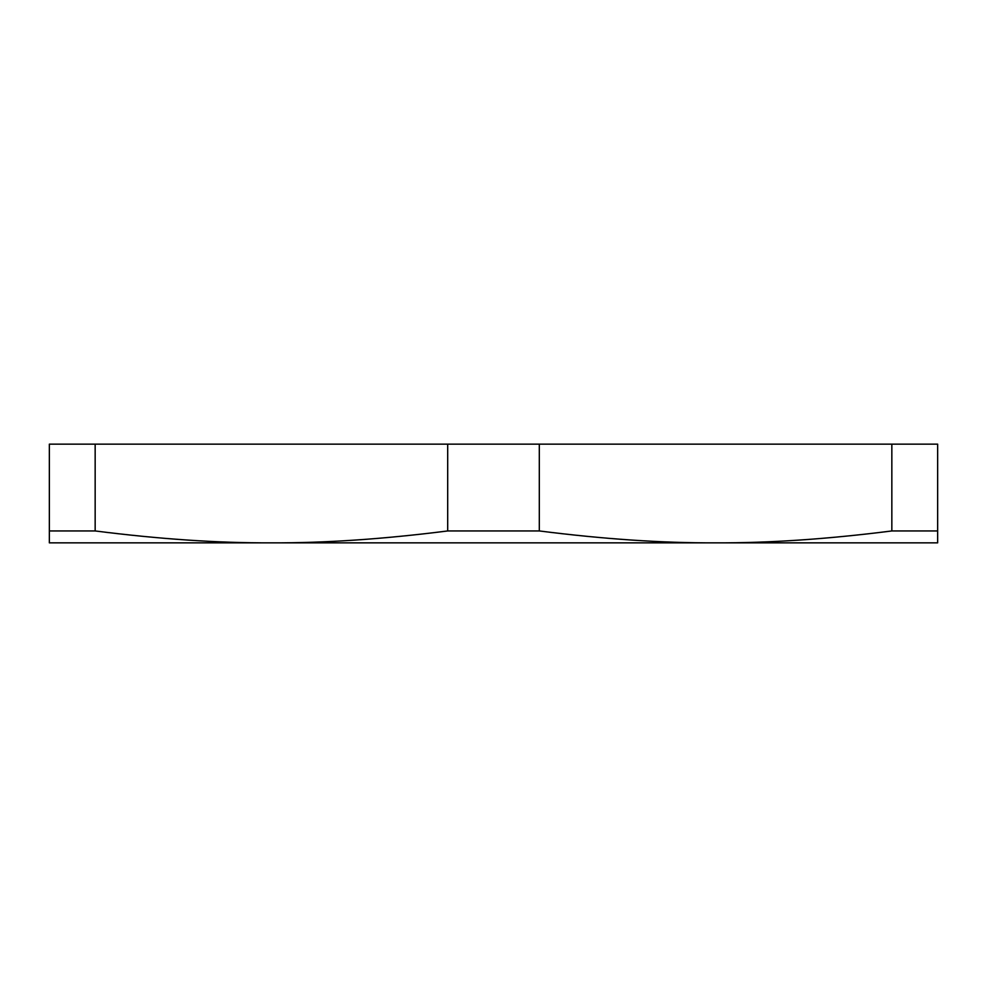 <?xml version="1.0" encoding="UTF-8"?>
<svg xmlns="http://www.w3.org/2000/svg" width="987" height="987" viewBox="0 0 987 987"><rect width="100%" height="100%" fill="white"/><g stroke="black" fill="none" stroke-linecap="round" stroke-linejoin="round"><path stroke-width="1.48" d="M271.425 542.85L49.35 542.85L49.35 530.944L95.159 530.944C159.413 539.124 218.164 543.084 271.425 542.85C324.686 543.084 383.437 539.124 447.691 530.944L539.309 530.944C603.563 539.124 662.314 543.084 715.575 542.85L271.425 542.85M937.65 542.85L715.575 542.85C768.836 543.084 827.587 539.124 891.841 530.944L937.65 530.944L937.65 542.85M493.5 542.85L99.021 542.85L493.5 542.85M937.65 530.944L937.65 444.15L49.35 444.15L49.35 530.944M447.691 530.944L447.691 444.15M95.159 444.15L95.159 530.944M891.841 444.15L891.841 530.944M539.309 444.15L539.309 530.944"/></g></svg>
